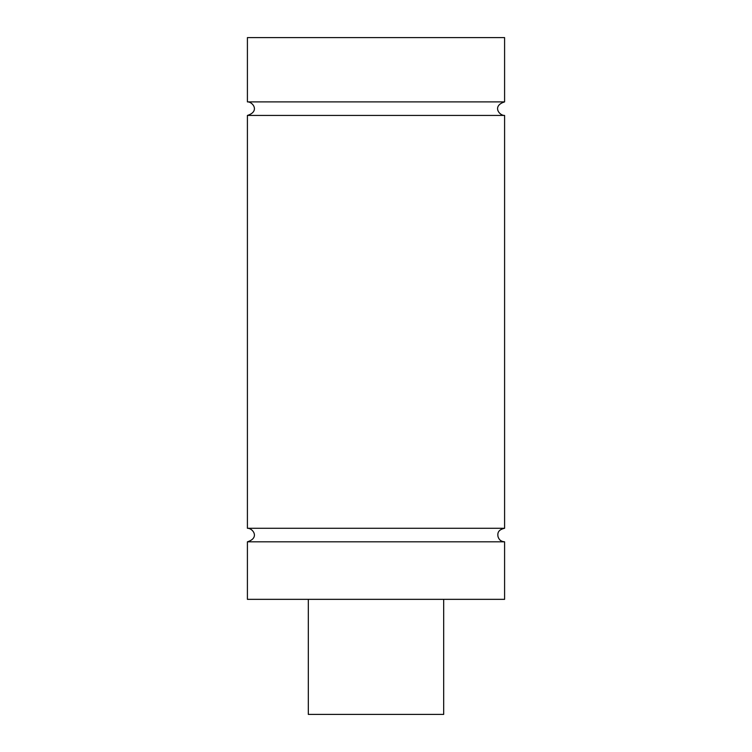 <?xml version="1.0" encoding="UTF-8"?>
<svg xmlns="http://www.w3.org/2000/svg" width="752" height="752" viewBox="0 0 752 752"><rect width="100%" height="100%" fill="white"/><g stroke="black" fill="none" stroke-linecap="round" stroke-linejoin="round"><path stroke-width="1.13" d="M504.592 541.816L247.408 541.816L247.408 599.344L504.592 599.344L504.592 541.816C501.17 541.59 498.971 539.842 497.993 536.552C497.702 534.23 497.053 529.944 504.592 528.28L247.408 528.28C252.832 528.017 260.023 537.915 247.408 541.816M504.592 101.896L504.592 37.6L247.408 37.6L247.408 101.896L504.592 101.896C491.977 105.797 499.168 115.695 504.592 115.432L247.408 115.432L247.408 528.28M308.32 599.344L308.32 714.4L443.68 714.4L443.68 599.344M247.408 101.896C252.832 101.633 260.023 111.531 247.408 115.432M504.592 115.432L504.592 528.28"/></g></svg>
